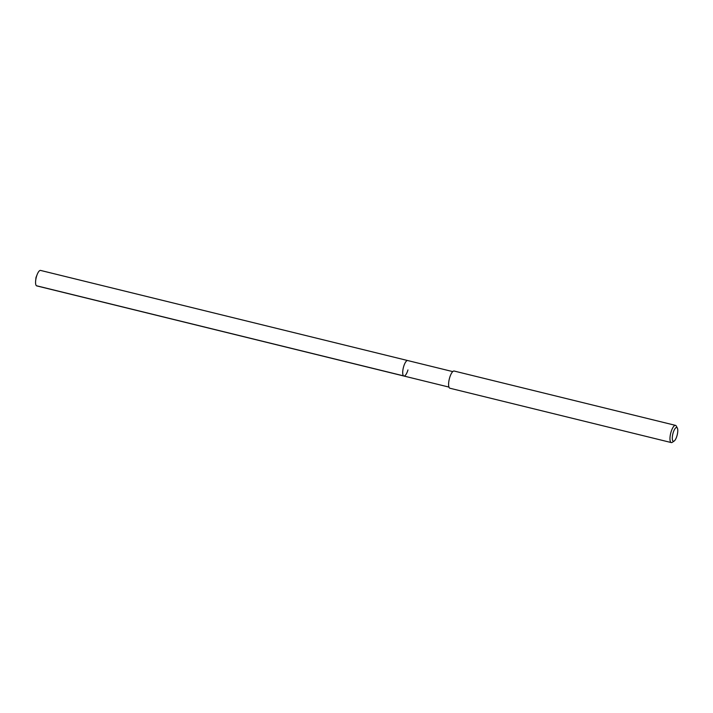 <?xml version="1.0" encoding="UTF-8"?>
<svg xmlns="http://www.w3.org/2000/svg" width="713" height="713" viewBox="0 0 713 713"><rect width="100%" height="100%" fill="white"/><g stroke="black" fill="none" stroke-linecap="round" stroke-linejoin="round"><path stroke-width="1.07" d="M452.746 371.607L40.552 270.423A7.968 2.513 103.8 0 0 37.192 274.469A7.968 2.513 103.8 0 0 36.497 276.501A7.968 2.513 103.8 0 0 35.65 280.753A7.968 2.513 103.8 0 0 36.755 285.904L403.897 376.027A7.968 2.513 -76.2 0 1 403.638 366.634A7.968 2.513 -76.2 0 1 407.693 360.546A7.968 2.513 103.8 0 0 403.638 366.634A7.968 2.513 103.8 0 0 403.897 376.027A7.968 2.513 -76.2 0 0 407.952 369.949M675.514 425.376L454.136 371.036A8.85 2.799 103.8 0 0 449.636 377.792A8.85 2.799 103.8 0 0 449.921 388.237L671.289 442.577A8.85 2.799 -76.2 0 1 671.004 432.14A8.85 2.799 -76.2 0 1 675.514 425.376A8.85 2.799 -76.2 0 1 676.298 426.089L677.35 428.067A7.085 2.237 -76.2 0 1 676.958 435.848A7.085 2.237 -76.2 0 1 674.168 441.044A7.085 2.237 -76.2 0 1 673.117 432.907A7.085 2.237 -76.2 0 1 677.35 428.067M674.168 441.044L672.314 442.31A8.85 2.799 -76.2 0 1 671.289 442.577M36.434 285.744L403.576 375.867M37.192 274.469L35.98 277.509L35.65 280.753M448.949 387.088L403.897 376.027"/></g></svg>
